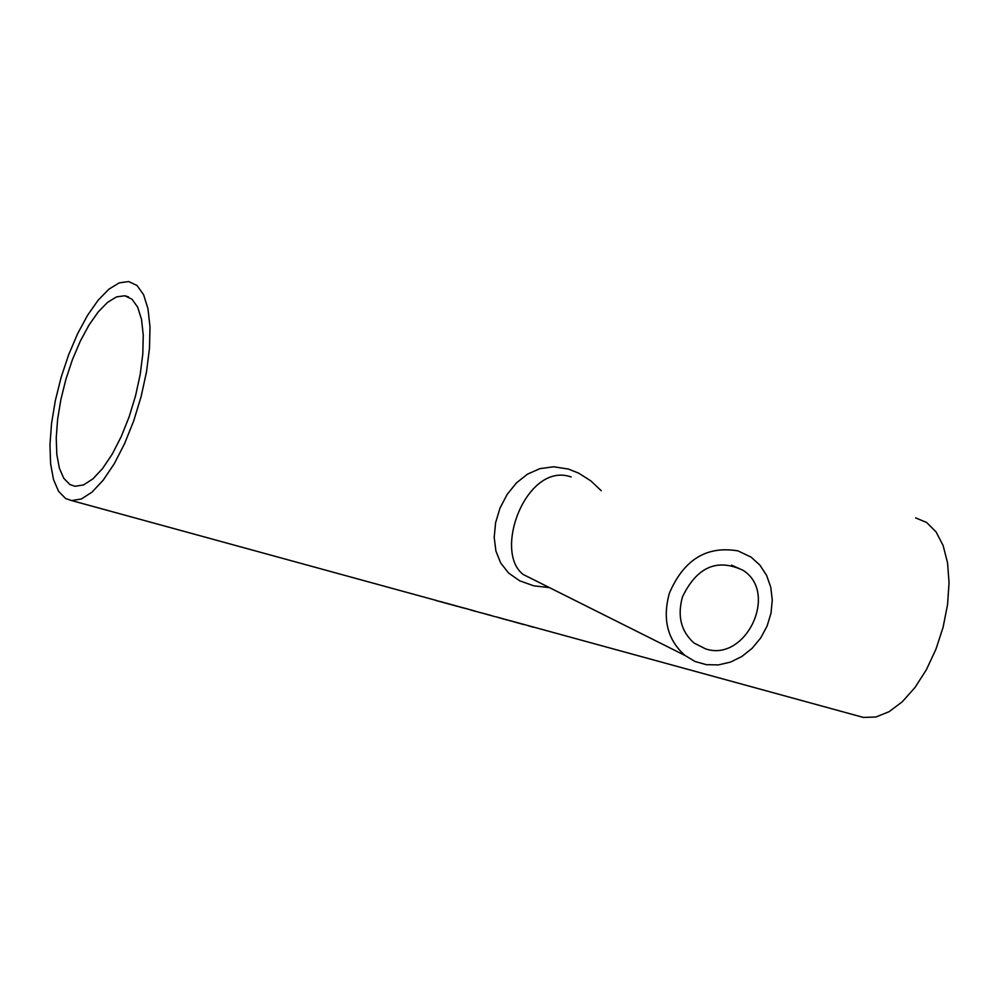 <?xml version="1.0" encoding="UTF-8"?>
<svg xmlns="http://www.w3.org/2000/svg" width="999" height="999" viewBox="0 0 999 999"><rect width="100%" height="100%" fill="white"/><g stroke="black" fill="none" stroke-linecap="round" stroke-linejoin="round"><path stroke-width="1.5" d="M435.801 600.474L441.421 601.835M441.271 601.91L438.136 601.123M445.616 603.146L453.608 605.194M453.571 605.319L452.722 604.944M452.684 605.082L448.963 603.92M448.551 603.97L452.272 604.82M448.913 604.058L447.427 603.496M446.528 603.396L441.533 602.035L446.565 603.259M453.683 605.357L461.725 607.417M461.688 607.542L460.839 607.167M460.789 607.305L457.08 606.143M456.68 606.193L460.389 607.055M457.043 606.293L455.556 605.719M474.275 610.988L477.622 611.838L474.275 610.988M474.438 611.038L473.738 610.701M473.688 610.851L472.564 610.377M471.228 610.177L475.899 611.45M478.396 612.137L479.907 612.399M479.857 612.537L478.733 612.225M461.8 607.592L467.557 608.953L462.1 607.517M507.579 620.042L502.609 618.768L507.604 619.954M505.694 619.617L502.022 618.456M499.637 617.931L507.43 620.092M485.964 614.048L494.955 616.658M491.258 615.571L486.938 614.472M514.56 622.04L517.832 622.901L514.51 621.878M500.187 617.894L498.239 617.569L500.187 617.894M519.043 623.276L520.629 623.551M517.257 622.777L523.426 624.462M523.813 624.575L520.591 623.688M514.46 622.015L511.101 620.941M508.591 620.391L515.334 622.102M527.884 625.649L529.308 625.923M528.783 625.923L533.441 627.21L528.221 625.624M531.118 626.573L531.868 626.623M517.07 622.639L519.443 623.189L517.095 622.577M857.791 715.883L863.461 717.444L875.948 716.995L889.135 711.675L902.384 701.673L915.022 687.462L926.385 669.705L935.913 649.288L943.093 627.26L947.539 604.732L949.05 582.879L947.551 562.812L943.131 545.541L936.063 531.893L926.697 522.527L915.559 517.844M65.609 498.513L71.591 500.561L81.344 498.988L92.045 492.107L103.197 480.194L114.236 463.786L124.588 443.656L133.716 420.841L141.146 396.478L146.503 371.853L149.488 348.214L149.987 326.798L147.964 308.654L143.581 294.68L137.05 285.527L128.759 281.556L119.256 282.854L108.903 289.161L98.189 300.15L87.6 315.234L77.61 333.716L68.656 354.745L61.114 377.372L55.332 400.611L51.548 423.439L49.95 444.83L50.612 463.848L53.534 479.607L58.604 491.358L65.609 498.513M601.248 490.721L590.721 480.794L578.596 473.114L568.231 469.018L553.633 466.783L539.885 468.656L527.435 474.175L516.446 482.917L507.167 494.405L500.037 508.016L495.591 522.752L494.193 537.387L495.904 551.011L500.686 562.999L508.591 573.026L519.655 580.794L533.653 585.789L549.512 587.637M537.737 581.743L523.214 574.475C492.669 551.186 526.848 461.251 571.178 476.973M669.392 593.169C683.791 559.64 706.655 545.554 738.024 550.899L751.161 557.167L759.952 565.184L766.595 575.374L770.766 587.2L772.264 600.037L771.003 613.236L767.07 626.123L760.664 638.011L752.122 648.314L741.857 656.493L730.419 662.125L718.393 664.909L706.38 664.685L695.029 661.475L684.914 655.419C667.419 639.76 662.25 619.018 669.392 593.169M69.942 484.565L75.037 486.288L83.529 484.927L92.857 478.933L102.56 468.556L112.163 454.27L121.166 436.763L129.108 416.92L135.564 395.741L140.222 374.325L142.82 353.783L143.257 335.14L141.508 319.355L137.687 307.192L132.005 299.213L124.763 295.766L116.508 296.89L107.505 302.397L98.189 311.95L88.973 325.1L80.27 341.208L72.465 359.54L65.909 379.27L60.877 399.513L57.605 419.393L56.231 438.024L56.831 454.557L59.391 468.231L63.824 478.396L69.942 484.565M682.467 596.865C696.965 566.883 717.207 558.054 743.194 570.392C778.845 593.006 745.729 662.325 705.731 648.938L694.155 643.106C681.043 631.53 677.147 616.108 682.467 596.865M478.933 612.225L491.058 615.446M863.461 717.444L519.205 623.151M517.619 622.727L508.991 620.354M503.296 618.806L501.323 618.256M499.8 617.844L495.991 616.795M475.049 611.063L467.107 608.891M465.696 608.503L442.033 602.022M436.788 600.586L71.591 500.561M537.549 581.655L523.289 574.537M523.201 574.475L684.914 655.419M128.484 296.878L124.763 295.766M731.555 565.147L743.194 570.392"/></g></svg>
